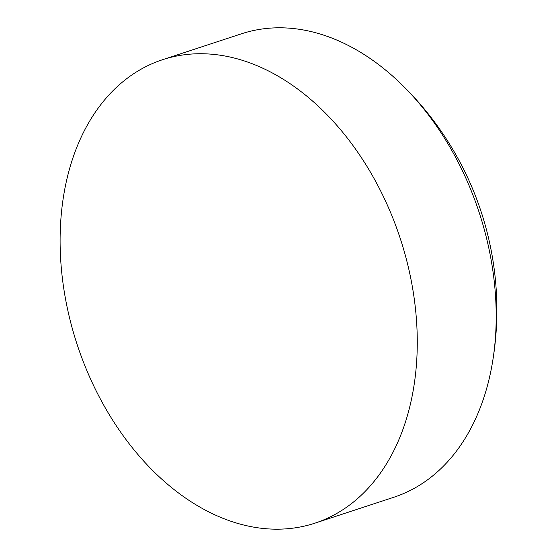 <?xml version="1.0" encoding="UTF-8"?>
<svg xmlns="http://www.w3.org/2000/svg" width="557" height="557" viewBox="0 0 557 557"><rect width="100%" height="100%" fill="white"/><g stroke="black" fill="none" stroke-linecap="round" stroke-linejoin="round"><path stroke-width="0.84" d="M314.789 523.211L393.708 497.297A243.931 170.052 -108.2 0 0 492.068 364.8A243.931 170.052 -108.2 0 0 496.092 308.306A243.931 170.052 -108.2 0 0 399.272 82.185A243.931 170.052 -108.2 0 0 311.488 31.672A243.931 170.052 -108.2 0 0 241.508 33.789L162.588 59.703A243.931 170.052 -108.2 0 0 60.205 248.694A243.931 170.052 -108.2 0 0 314.789 523.211A243.931 170.052 -108.2 0 0 417.172 334.221A243.931 170.052 -108.2 0 0 162.588 59.703M492.068 364.8A314.705 314.705 0 0 0 399.272 82.185"/></g></svg>
